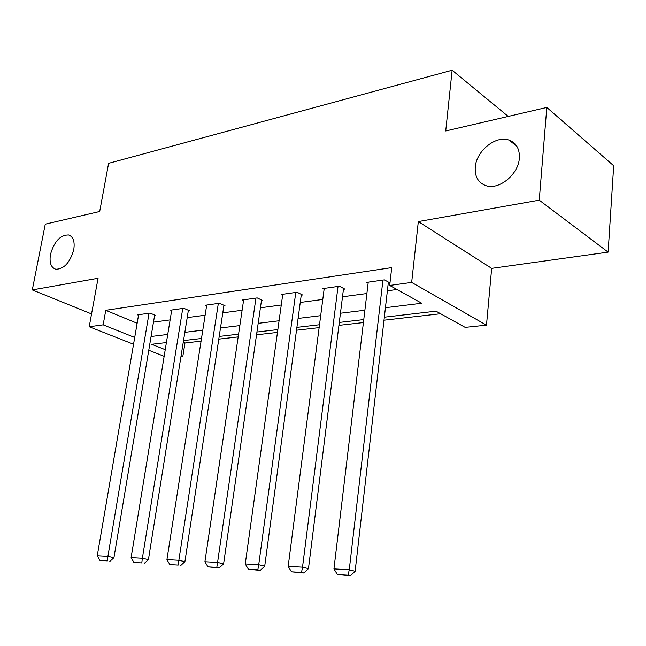 <?xml version="1.0" encoding="UTF-8"?>
<svg xmlns="http://www.w3.org/2000/svg" width="646" height="646" viewBox="0 0 646 646"><rect width="100%" height="100%" fill="white"/><g stroke="black" fill="none" stroke-linecap="round" stroke-linejoin="round"><path stroke-width="0.97" d="M73.765 249.622C70.018 262.647 64.002 269.18 55.709 269.229C50.945 267.509 49.201 262.567 50.477 254.403C54.224 241.459 60.256 234.974 68.581 234.95C73.24 236.638 74.968 241.523 73.765 249.622M519.36 158.157C518.488 174.59 498.728 190.481 485.776 185.596C478.202 182.705 474.697 176.576 475.262 167.209C476.28 150.954 495.87 135.022 509.113 140.125C516.372 142.976 519.788 148.984 519.36 158.157M183.254 342.283L184.974 342.994L182.778 356.721L180.904 356.915M133.552 344.253L89.213 326.755L98.055 278.289L32.3 289.925L45.268 224.162L99.694 211.5L108.601 163.341L452.135 70.236L445.732 130.968L546.815 107.446L613.7 165.764L608.128 252.134L539.248 200.171L418.325 221.578L411.663 282.431L486.486 325.156L465.177 327.377L436.002 311.17L384.346 317.186M418.325 221.578L491.679 268.365L608.128 252.134M491.679 268.365L486.486 325.156M184.974 342.994L201.076 341.153M218.792 339.126L238.172 336.905M256.535 334.798L277.457 332.407M296.514 330.227L319.132 327.635M338.924 325.366L363.415 322.564M383.999 320.206L440.604 313.73M32.3 289.925L91.554 313.94M546.815 107.446L539.248 200.171M508.232 116.425L452.135 70.236M385.436 307.706L421.741 303.249L389.691 285.451L391.734 267.622L105.758 310.306L137.154 323.258M153.482 322.136L170.124 319.907M187.203 317.614L205.121 315.216M222.797 312.842L242.113 310.258M260.419 307.803L281.268 305.001M300.253 302.457L322.79 299.437M342.501 296.797L366.888 293.526M387.382 290.781L396.967 289.497M388.27 283.053L389.756 282.843L384.427 279.871L366.791 282.375L368.139 283.101M343.438 289.295L344.835 289.101L339.433 286.251L322.847 288.6L324.106 289.246M301.238 295.165L302.546 294.98L297.095 292.25L281.47 294.463L282.657 295.044M261.436 300.705L262.68 300.535L257.189 297.903L242.444 299.994L243.55 300.519M223.847 305.938L225.018 305.776L219.503 303.24L205.557 305.219L206.615 305.695M188.285 310.887L189.391 310.734L183.86 308.295L170.665 310.169L171.658 310.597M154.588 315.579L155.638 315.434L150.098 313.076L137.59 314.852L138.527 315.248M89.213 326.755L103.15 324.841L134.715 337.478M105.758 310.306L103.15 324.841M389.691 285.451L411.663 282.431M164.149 356.326L148.766 350.253M166.41 342.574L151.721 344.286L165.239 349.696M181.05 356.027L182.778 356.721M363.771 319.584L339.287 322.435M319.504 324.744L296.894 327.377M277.853 329.597L256.93 332.028M238.576 334.168L219.204 336.429M201.487 338.488L183.521 340.579M151.075 336.493L167.742 334.442M184.845 332.343L202.796 330.138M220.496 327.966L239.844 325.592M258.182 323.339L279.08 320.771M298.097 318.438L320.682 315.66M340.442 313.237L364.893 310.233M382.941 280.081L349.26 569.74L355.13 571.266L388.383 282.076M368.244 282.165L333.942 568.892L349.26 569.74L348.113 575.166L337.398 574.528L350.471 575.764L348.113 575.166M355.13 571.266L350.471 575.764M337.398 574.528L333.942 568.892M338.036 286.444L302.522 567.148L308.465 568.633L343.551 288.415M324.219 288.407L288.181 566.348L302.522 567.148L301.52 572.396L291.475 571.807L303.903 572.986L301.52 572.396M308.465 568.633L303.903 572.986M291.475 571.807L288.181 566.348M295.779 292.436L258.723 564.709L264.715 566.171L301.343 294.374M282.762 294.277L245.254 563.966L258.723 564.709L257.843 569.804L248.411 569.247L260.241 570.378L257.843 569.804M264.715 566.171L260.241 570.378M248.411 569.247L245.254 563.966M255.945 298.081L217.581 562.424L223.605 563.853L261.541 299.986M243.655 299.825L204.919 561.721L217.581 562.424L216.806 567.374L207.939 566.849L219.22 567.931L216.806 567.374M223.605 563.853L219.22 567.931M207.939 566.849L204.919 561.721M218.332 303.41L178.869 560.276L184.909 561.665L223.944 305.283M206.712 305.057L166.934 559.614L178.869 560.276L178.191 565.08L169.841 564.58L178.191 565.08M184.909 561.665L180.614 565.63M169.841 564.58L166.934 559.614M182.753 308.449L142.37 558.249L148.418 559.614L188.382 310.29M171.747 310.007L131.114 557.627L142.37 558.249L141.789 562.916L133.9 562.448L141.789 562.916M148.418 559.614L144.203 563.457M133.9 562.448L131.114 557.627M149.048 313.229L107.906 556.335L113.946 557.668L154.677 315.022M138.615 314.707L97.263 555.746L107.906 556.335L107.406 560.881L99.952 560.437L107.406 560.881M113.946 557.668L109.82 561.406M99.952 560.437L97.263 555.746M509.113 140.125L516.889 146.319M68.581 234.95L70.543 235.855"/></g></svg>

